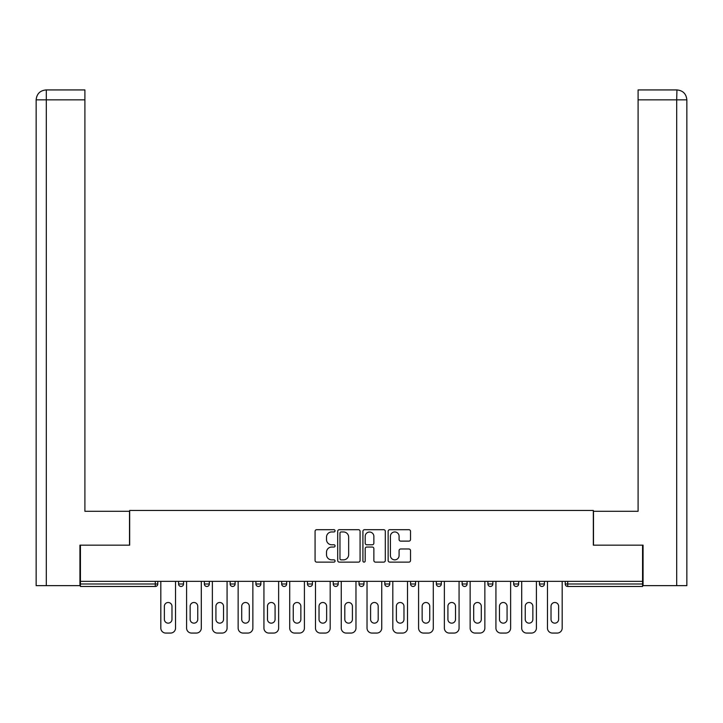 <?xml version="1.0" encoding="UTF-8"?>
<svg xmlns="http://www.w3.org/2000/svg" width="723" height="723" viewBox="0 0 723 723"><rect width="100%" height="100%" fill="white"/><g stroke="black" fill="none" stroke-linecap="round" stroke-linejoin="round"><path stroke-width="1.08" d="M335.065 530.818A1.139 1.139 0 0 0 333.927 529.688L316.692 529.688A1.618 1.618 0 0 0 315.074 531.306L315.074 560.497A1.618 1.618 0 0 0 316.692 562.123L333.927 562.123A1.139 1.139 0 0 0 335.065 560.985A1.139 1.139 0 0 0 333.927 559.855L331.694 559.855A5.188 5.188 0 0 1 326.507 554.658L326.507 552.227A5.188 5.188 0 0 1 331.694 547.04L333.927 547.04A1.139 1.139 0 0 0 335.065 545.901A1.139 1.139 0 0 0 333.927 544.771L331.694 544.771A5.188 5.188 0 0 1 326.507 539.575L326.507 537.144A5.188 5.188 0 0 1 331.694 531.956L333.927 531.956A1.139 1.139 0 0 0 335.065 530.818M408.902 541.12A1.618 1.618 0 0 0 410.519 539.494L410.519 531.306A1.618 1.618 0 0 0 408.902 529.688L389.76 529.688A1.618 1.618 0 0 0 388.143 531.306L388.143 560.497A1.618 1.618 0 0 0 389.76 562.123L408.902 562.123A1.618 1.618 0 0 0 410.519 560.497L410.519 550.61A1.618 1.618 0 0 0 408.902 548.983L400.714 548.983A1.618 1.618 0 0 0 399.087 550.61L399.087 555.517A4.338 4.338 0 0 1 394.749 559.855A4.338 4.338 0 0 1 390.411 555.517L390.411 536.294A4.338 4.338 0 0 1 394.749 531.956A4.338 4.338 0 0 1 399.087 536.294L399.087 539.494A1.618 1.618 0 0 0 400.714 541.12L408.902 541.12M46.308 585.639L36.15 585.639L36.15 99.846C36.746 93.827 40.045 90.52 46.055 89.932L84.898 89.932L84.898 99.846L46.308 99.846L46.308 585.639L79.937 585.639L79.937 545.16L129.67 545.16L129.67 510.456L593.33 510.456L593.33 545.16L642.566 545.16L642.566 581.346L80.434 581.346L80.434 583.994L155.282 583.994L155.282 581.346M80.434 545.16L80.434 581.346M360.081 531.306A1.618 1.618 0 0 0 358.463 529.688L339.322 529.688A1.618 1.618 0 0 0 337.695 531.306L337.695 560.497A1.618 1.618 0 0 0 339.322 562.123L358.463 562.123A1.618 1.618 0 0 0 360.081 560.497L360.081 531.306M364.537 529.688L383.678 529.688A1.618 1.618 0 0 1 385.305 531.306L385.305 560.497A1.618 1.618 0 0 1 383.678 562.123L375.49 562.123A1.618 1.618 0 0 1 373.863 560.497L373.863 548.658A1.618 1.618 0 0 0 372.246 547.04L366.814 547.04A1.618 1.618 0 0 0 365.187 548.658L365.187 560.985A1.139 1.139 0 0 1 364.058 562.123A1.139 1.139 0 0 1 362.919 560.985L362.919 531.306A1.618 1.618 0 0 1 364.537 529.688M155.282 586.47A2.476 2.476 0 0 0 157.768 583.994L155.282 583.994L155.282 586.47A2.476 2.476 0 0 0 157.768 583.994L157.768 581.346L157.768 583.994A2.476 2.476 0 0 1 155.282 586.47L80.434 586.47L80.434 583.994M642.566 581.346L642.566 586.47L567.718 586.47A2.476 2.476 0 0 1 565.232 583.994L565.232 581.346M178.581 581.346L178.581 583.994L178.581 581.346M181.066 586.47A2.476 2.476 0 0 1 178.581 583.994A2.476 2.476 0 0 0 181.066 586.47A2.476 2.476 0 0 0 183.543 583.994L183.543 581.346L183.543 583.994A2.476 2.476 0 0 1 181.066 586.47A2.476 2.476 0 0 1 178.581 583.994L183.543 583.994A2.476 2.476 0 0 1 181.066 586.47M204.356 581.346L204.356 583.994L204.356 581.346M209.318 581.346L209.318 583.994L209.318 581.346M230.14 581.346L230.14 583.994L230.14 581.346M235.092 581.346L235.092 583.994L235.092 581.346M255.915 583.994A2.476 2.476 0 0 0 258.391 586.47A2.476 2.476 0 0 0 260.867 583.994A2.476 2.476 0 0 1 258.391 586.47A2.476 2.476 0 0 0 260.867 583.994L260.867 581.346L260.867 583.994L255.915 583.994A2.476 2.476 0 0 0 258.391 586.47A2.476 2.476 0 0 1 255.915 583.994L255.915 581.346M281.69 581.346L281.69 583.994L281.69 581.346M286.651 581.346L286.651 583.994L286.651 581.346M307.465 583.994A2.476 2.476 0 0 0 309.95 586.47A2.476 2.476 0 0 0 312.426 583.994L312.426 581.346L312.426 583.994L307.465 583.994A2.476 2.476 0 0 0 309.95 586.47A2.476 2.476 0 0 1 307.465 583.994L307.465 581.346M333.249 581.346L333.249 583.994L333.249 581.346M338.201 581.346L338.201 583.994L338.201 581.346M359.024 581.346L359.024 583.994L359.024 581.346M363.976 581.346L363.976 583.994L363.976 581.346M384.799 581.346L384.799 583.994L384.799 581.346M389.751 581.346L389.751 583.994L389.751 581.346M410.574 581.346L410.574 583.994L410.574 581.346M415.535 581.346L415.535 583.994L415.535 581.346M436.349 581.346L436.349 583.994L436.349 581.346M441.31 581.346L441.31 583.994A2.476 2.476 0 0 1 438.834 586.47A2.476 2.476 0 0 1 436.349 583.994L441.31 583.994A2.476 2.476 0 0 1 438.834 586.47M462.133 581.346L462.133 583.994L462.133 581.346M467.085 581.346L467.085 583.994L467.085 581.346M487.908 581.346L487.908 583.994L487.908 581.346M492.86 581.346L492.86 583.994A2.476 2.476 0 0 1 490.384 586.47A2.476 2.476 0 0 1 487.908 583.994A2.476 2.476 0 0 0 490.384 586.47A2.476 2.476 0 0 1 487.908 583.994L492.86 583.994A2.476 2.476 0 0 1 490.384 586.47M518.644 581.346L518.644 583.994A2.476 2.476 0 0 1 516.159 586.47A2.476 2.476 0 0 1 513.682 583.994L513.682 581.346M544.419 581.346L544.419 583.994A2.476 2.476 0 0 1 541.934 586.47A2.476 2.476 0 0 1 539.457 583.994L539.457 581.346M206.841 586.47A2.476 2.476 0 0 1 204.356 583.994A2.476 2.476 0 0 0 206.841 586.47A2.476 2.476 0 0 0 209.318 583.994A2.476 2.476 0 0 1 206.841 586.47A2.476 2.476 0 0 1 204.356 583.994L209.318 583.994A2.476 2.476 0 0 1 206.841 586.47M232.616 586.47A2.476 2.476 0 0 1 230.14 583.994A2.476 2.476 0 0 0 232.616 586.47A2.476 2.476 0 0 0 235.092 583.994A2.476 2.476 0 0 1 232.616 586.47A2.476 2.476 0 0 1 230.14 583.994L235.092 583.994A2.476 2.476 0 0 1 232.616 586.47M284.166 586.47A2.476 2.476 0 0 1 281.69 583.994A2.476 2.476 0 0 0 284.166 586.47A2.476 2.476 0 0 0 286.651 583.994A2.476 2.476 0 0 1 284.166 586.47A2.476 2.476 0 0 1 281.69 583.994L286.651 583.994A2.476 2.476 0 0 1 284.166 586.47M335.725 586.47A2.476 2.476 0 0 1 333.249 583.994A2.476 2.476 0 0 0 335.725 586.47A2.476 2.476 0 0 0 338.201 583.994A2.476 2.476 0 0 1 335.725 586.47A2.476 2.476 0 0 1 333.249 583.994L338.201 583.994M361.5 586.47A2.476 2.476 0 0 1 359.024 583.994L363.976 583.994A2.476 2.476 0 0 1 361.5 586.47A2.476 2.476 0 0 0 363.976 583.994M387.275 586.47A2.476 2.476 0 0 1 384.799 583.994A2.476 2.476 0 0 0 387.275 586.47A2.476 2.476 0 0 0 389.751 583.994A2.476 2.476 0 0 1 387.275 586.47A2.476 2.476 0 0 1 384.799 583.994L389.751 583.994M413.05 586.47A2.476 2.476 0 0 1 410.574 583.994A2.476 2.476 0 0 0 413.05 586.47A2.476 2.476 0 0 0 415.535 583.994A2.476 2.476 0 0 1 413.05 586.47A2.476 2.476 0 0 1 410.574 583.994L415.535 583.994A2.476 2.476 0 0 1 413.05 586.47M464.609 586.47A2.476 2.476 0 0 1 462.133 583.994L467.085 583.994A2.476 2.476 0 0 1 464.609 586.47A2.476 2.476 0 0 0 467.085 583.994M341.102 531.956A1.139 1.139 0 0 0 339.973 533.095L339.973 558.716A1.139 1.139 0 0 0 341.102 559.855L343.452 559.855A5.188 5.188 0 0 0 348.649 554.658L348.649 537.144A5.188 5.188 0 0 0 343.452 531.956L341.102 531.956M373.863 536.376A4.338 4.338 0 0 0 369.525 532.038A4.338 4.338 0 0 0 365.187 536.376L365.187 543.145A1.618 1.618 0 0 0 366.814 544.771L372.246 544.771A1.618 1.618 0 0 0 373.863 543.145L373.863 536.376M171.975 606.299A3.805 3.805 0 0 0 168.17 602.494A3.805 3.805 0 0 0 164.374 606.299A3.805 3.805 0 0 1 168.17 602.494A3.805 3.805 0 0 1 171.975 606.299L171.975 619.349A3.805 3.805 0 0 1 168.17 623.154A3.805 3.805 0 0 1 164.374 619.349A3.805 3.805 0 0 0 168.17 623.154A3.805 3.805 0 0 0 171.975 619.349M160.822 581.346L160.822 628.106L160.822 581.346M165.775 633.068L170.574 633.068L165.775 633.068A4.962 4.962 0 0 1 160.822 628.106M175.526 581.346L175.526 628.106L175.526 581.346M164.374 619.349L164.374 606.299M170.574 633.068A4.962 4.962 0 0 0 175.526 628.106M129.507 545.16L129.507 511.288L84.898 511.288L84.898 99.846M84.898 89.932L46.308 89.932L46.308 99.846L36.15 99.846L36.15 585.639M46.308 89.932L46.064 89.932C40.036 90.529 36.728 93.836 36.15 99.846L36.15 486.498L36.15 99.846M593.493 545.16L593.493 511.288L638.102 511.288L638.102 89.932L676.936 89.932L676.692 99.846L638.102 99.846M686.85 486.498L686.85 99.846L686.85 585.639L643.063 585.639L643.063 545.16L642.566 545.16M676.692 585.639L676.692 99.846L686.85 99.846C686.254 93.827 682.955 90.52 676.945 89.932M197.75 606.299A3.805 3.805 0 0 0 193.954 602.494A3.805 3.805 0 0 0 190.149 606.299A3.805 3.805 0 0 1 193.954 602.494A3.805 3.805 0 0 1 197.75 606.299L197.75 619.349A3.805 3.805 0 0 1 193.954 623.154A3.805 3.805 0 0 1 190.149 619.349A3.805 3.805 0 0 0 193.954 623.154A3.805 3.805 0 0 0 197.75 619.349M186.597 581.346L186.597 628.106L186.597 581.346M191.559 633.068L196.349 633.068L191.559 633.068A4.962 4.962 0 0 1 186.597 628.106M201.301 581.346L201.301 628.106L201.301 581.346M223.524 606.299A3.805 3.805 0 0 0 219.729 602.494A3.805 3.805 0 0 0 215.924 606.299A3.805 3.805 0 0 1 219.729 602.494A3.805 3.805 0 0 1 223.524 606.299L223.524 619.349A3.805 3.805 0 0 1 219.729 623.154A3.805 3.805 0 0 1 215.924 619.349A3.805 3.805 0 0 0 219.729 623.154A3.805 3.805 0 0 0 223.524 619.349M212.372 581.346L212.372 628.106L212.372 581.346M217.334 633.068L222.124 633.068L217.334 633.068A4.962 4.962 0 0 1 212.372 628.106M227.076 581.346L227.076 628.106L227.076 581.346M249.308 606.299A3.805 3.805 0 0 0 245.504 602.494A3.805 3.805 0 0 0 241.708 606.299A3.805 3.805 0 0 1 245.504 602.494A3.805 3.805 0 0 1 249.308 606.299L249.308 619.349A3.805 3.805 0 0 1 245.504 623.154A3.805 3.805 0 0 1 241.708 619.349A3.805 3.805 0 0 0 245.504 623.154A3.805 3.805 0 0 0 249.308 619.349M238.147 581.346L238.147 628.106L238.147 581.346M243.109 633.068L247.899 633.068L243.109 633.068A4.962 4.962 0 0 1 238.147 628.106M252.86 581.346L252.86 628.106L252.86 581.346M275.083 606.299A3.805 3.805 0 0 0 271.279 602.494A3.805 3.805 0 0 0 267.483 606.299A3.805 3.805 0 0 1 271.279 602.494A3.805 3.805 0 0 1 275.083 606.299L275.083 619.349A3.805 3.805 0 0 1 271.279 623.154A3.805 3.805 0 0 1 267.483 619.349A3.805 3.805 0 0 0 271.279 623.154A3.805 3.805 0 0 0 275.083 619.349M263.931 581.346L263.931 628.106L263.931 581.346M268.884 633.068L273.674 633.068L268.884 633.068A4.962 4.962 0 0 1 263.931 628.106M278.635 581.346L278.635 628.106L278.635 581.346M300.858 606.299A3.805 3.805 0 0 0 297.054 602.494A3.805 3.805 0 0 0 293.258 606.299A3.805 3.805 0 0 1 297.054 602.494A3.805 3.805 0 0 1 300.858 606.299L300.858 619.349A3.805 3.805 0 0 1 297.054 623.154A3.805 3.805 0 0 1 293.258 619.349A3.805 3.805 0 0 0 297.054 623.154A3.805 3.805 0 0 0 300.858 619.349M289.706 581.346L289.706 628.106L289.706 581.346M294.659 633.068L299.458 633.068L294.659 633.068A4.962 4.962 0 0 1 289.706 628.106M304.41 581.346L304.41 628.106L304.41 581.346M190.149 619.349L190.149 606.299M196.349 633.068A4.962 4.962 0 0 0 201.301 628.106M215.924 619.349L215.924 606.299M222.124 633.068A4.962 4.962 0 0 0 227.076 628.106M241.708 619.349L241.708 606.299M247.899 633.068A4.962 4.962 0 0 0 252.86 628.106M267.483 619.349L267.483 606.299M273.674 633.068A4.962 4.962 0 0 0 278.635 628.106M293.258 619.349L293.258 606.299M299.458 633.068A4.962 4.962 0 0 0 304.41 628.106M326.633 606.299A3.805 3.805 0 0 0 322.838 602.494A3.805 3.805 0 0 0 319.033 606.299A3.805 3.805 0 0 1 322.838 602.494A3.805 3.805 0 0 1 326.633 606.299L326.633 619.349A3.805 3.805 0 0 1 322.838 623.154A3.805 3.805 0 0 1 319.033 619.349A3.805 3.805 0 0 0 322.838 623.154A3.805 3.805 0 0 0 326.633 619.349M315.481 581.346L315.481 628.106L315.481 581.346M320.443 633.068L325.233 633.068L320.443 633.068A4.962 4.962 0 0 1 315.481 628.106M330.185 581.346L330.185 628.106L330.185 581.346M319.033 619.349L319.033 606.299M325.233 633.068A4.962 4.962 0 0 0 330.185 628.106M352.408 606.299A3.805 3.805 0 0 0 348.613 602.494A3.805 3.805 0 0 0 344.808 606.299A3.805 3.805 0 0 1 348.613 602.494A3.805 3.805 0 0 1 352.408 606.299L352.408 619.349A3.805 3.805 0 0 1 348.613 623.154A3.805 3.805 0 0 1 344.808 619.349A3.805 3.805 0 0 0 348.613 623.154A3.805 3.805 0 0 0 352.408 619.349M341.256 581.346L341.256 628.106L341.256 581.346M346.218 633.068L351.007 633.068L346.218 633.068A4.962 4.962 0 0 1 341.256 628.106M355.969 581.346L355.969 628.106L355.969 581.346M344.808 619.349L344.808 606.299M351.007 633.068A4.962 4.962 0 0 0 355.969 628.106M378.192 606.299A3.805 3.805 0 0 0 374.387 602.494A3.805 3.805 0 0 0 370.592 606.299A3.805 3.805 0 0 1 374.387 602.494A3.805 3.805 0 0 1 378.192 606.299L378.192 619.349A3.805 3.805 0 0 1 374.387 623.154A3.805 3.805 0 0 1 370.592 619.349A3.805 3.805 0 0 0 374.387 623.154A3.805 3.805 0 0 0 378.192 619.349M367.031 581.346L367.031 628.106L367.031 581.346M371.993 633.068L376.782 633.068L371.993 633.068A4.962 4.962 0 0 1 367.031 628.106M381.744 581.346L381.744 628.106L381.744 581.346M370.592 619.349L370.592 606.299M376.782 633.068A4.962 4.962 0 0 0 381.744 628.106M403.967 606.299A3.805 3.805 0 0 0 400.162 602.494A3.805 3.805 0 0 0 396.367 606.299A3.805 3.805 0 0 1 400.162 602.494A3.805 3.805 0 0 1 403.967 606.299L403.967 619.349A3.805 3.805 0 0 1 400.162 623.154A3.805 3.805 0 0 1 396.367 619.349A3.805 3.805 0 0 0 400.162 623.154A3.805 3.805 0 0 0 403.967 619.349M392.815 581.346L392.815 628.106L392.815 581.346M397.767 633.068L402.557 633.068L397.767 633.068A4.962 4.962 0 0 1 392.815 628.106M407.519 581.346L407.519 628.106L407.519 581.346M396.367 619.349L396.367 606.299M402.557 633.068A4.962 4.962 0 0 0 407.519 628.106M429.742 606.299A3.805 3.805 0 0 0 425.946 602.494A3.805 3.805 0 0 0 422.142 606.299A3.805 3.805 0 0 1 425.946 602.494A3.805 3.805 0 0 1 429.742 606.299L429.742 619.349A3.805 3.805 0 0 1 425.946 623.154A3.805 3.805 0 0 1 422.142 619.349A3.805 3.805 0 0 0 425.946 623.154A3.805 3.805 0 0 0 429.742 619.349M418.59 581.346L418.59 628.106L418.59 581.346M423.542 633.068L428.341 633.068L423.542 633.068A4.962 4.962 0 0 1 418.59 628.106M433.294 581.346L433.294 628.106L433.294 581.346M422.142 619.349L422.142 606.299M428.341 633.068A4.962 4.962 0 0 0 433.294 628.106M455.517 606.299A3.805 3.805 0 0 0 451.721 602.494A3.805 3.805 0 0 0 447.917 606.299A3.805 3.805 0 0 1 451.721 602.494A3.805 3.805 0 0 1 455.517 606.299L455.517 619.349A3.805 3.805 0 0 1 451.721 623.154A3.805 3.805 0 0 1 447.917 619.349A3.805 3.805 0 0 0 451.721 623.154A3.805 3.805 0 0 0 455.517 619.349M444.365 581.346L444.365 628.106L444.365 581.346M449.326 633.068L454.116 633.068L449.326 633.068A4.962 4.962 0 0 1 444.365 628.106M459.069 581.346L459.069 628.106L459.069 581.346M447.917 619.349L447.917 606.299M454.116 633.068A4.962 4.962 0 0 0 459.069 628.106M481.292 606.299A3.805 3.805 0 0 0 477.496 602.494A3.805 3.805 0 0 0 473.692 606.299A3.805 3.805 0 0 1 477.496 602.494A3.805 3.805 0 0 1 481.292 606.299L481.292 619.349A3.805 3.805 0 0 1 477.496 623.154A3.805 3.805 0 0 1 473.692 619.349A3.805 3.805 0 0 0 477.496 623.154A3.805 3.805 0 0 0 481.292 619.349M470.14 581.346L470.14 628.106L470.14 581.346M475.101 633.068L479.891 633.068L475.101 633.068A4.962 4.962 0 0 1 470.14 628.106M484.853 581.346L484.853 628.106L484.853 581.346M473.692 619.349L473.692 606.299M479.891 633.068A4.962 4.962 0 0 0 484.853 628.106M507.076 606.299A3.805 3.805 0 0 0 503.271 602.494A3.805 3.805 0 0 0 499.476 606.299A3.805 3.805 0 0 1 503.271 602.494A3.805 3.805 0 0 1 507.076 606.299L507.076 619.349A3.805 3.805 0 0 1 503.271 623.154A3.805 3.805 0 0 1 499.476 619.349A3.805 3.805 0 0 0 503.271 623.154A3.805 3.805 0 0 0 507.076 619.349M495.924 581.346L495.924 628.106L495.924 581.346M500.876 633.068L505.666 633.068L500.876 633.068A4.962 4.962 0 0 1 495.924 628.106M510.628 581.346L510.628 628.106L510.628 581.346M499.476 619.349L499.476 606.299M505.666 633.068A4.962 4.962 0 0 0 510.628 628.106M532.851 606.299A3.805 3.805 0 0 0 529.046 602.494A3.805 3.805 0 0 0 525.25 606.299A3.805 3.805 0 0 1 529.046 602.494A3.805 3.805 0 0 1 532.851 606.299L532.851 619.349A3.805 3.805 0 0 1 529.046 623.154A3.805 3.805 0 0 1 525.25 619.349A3.805 3.805 0 0 0 529.046 623.154A3.805 3.805 0 0 0 532.851 619.349M521.699 581.346L521.699 628.106L521.699 581.346M526.651 633.068L531.441 633.068L526.651 633.068A4.962 4.962 0 0 1 521.699 628.106M536.403 581.346L536.403 628.106L536.403 581.346M525.25 619.349L525.25 606.299M531.441 633.068A4.962 4.962 0 0 0 536.403 628.106M558.626 606.299A3.805 3.805 0 0 0 554.83 602.494A3.805 3.805 0 0 0 551.025 606.299A3.805 3.805 0 0 1 554.83 602.494A3.805 3.805 0 0 1 558.626 606.299L558.626 619.349A3.805 3.805 0 0 1 554.83 623.154A3.805 3.805 0 0 1 551.025 619.349A3.805 3.805 0 0 0 554.83 623.154A3.805 3.805 0 0 0 558.626 619.349M547.474 581.346L547.474 628.106L547.474 581.346M552.426 633.068L557.225 633.068L552.426 633.068A4.962 4.962 0 0 1 547.474 628.106M562.178 581.346L562.178 628.106L562.178 581.346M551.025 619.349L551.025 606.299M557.225 633.068A4.962 4.962 0 0 0 562.178 628.106M567.718 581.346L567.718 583.994L642.566 583.994M565.232 583.994L567.718 583.994L567.718 586.47M309.95 586.47A2.476 2.476 0 0 0 312.426 583.994M516.159 586.47A2.476 2.476 0 0 0 518.644 583.994L513.682 583.994M541.934 586.47A2.476 2.476 0 0 0 544.419 583.994L539.457 583.994"/></g></svg>
